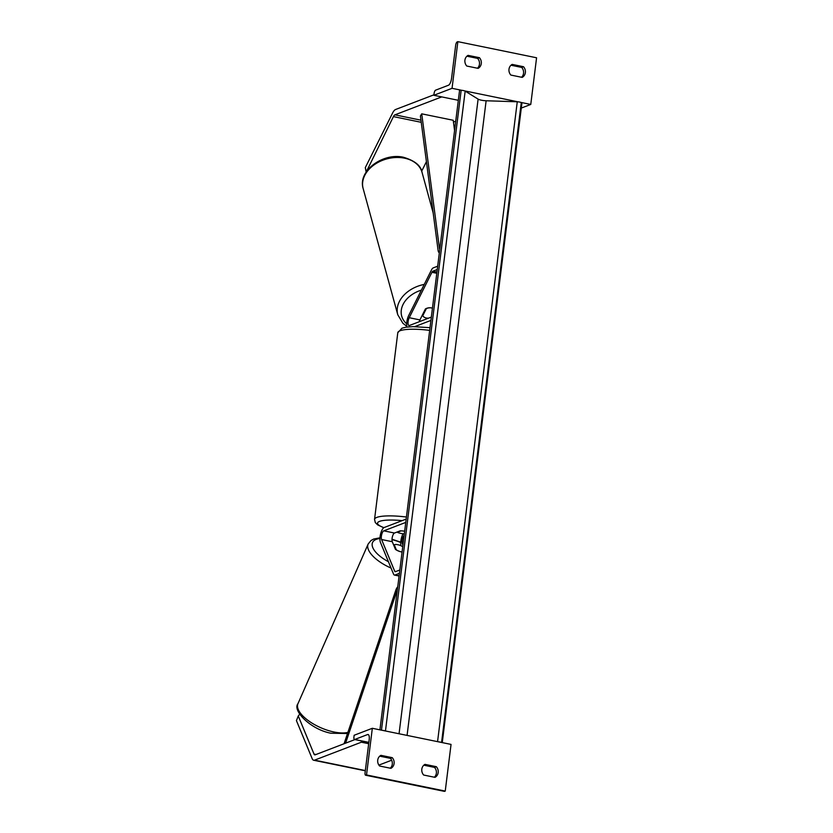 <?xml version="1.0" encoding="UTF-8"?>
<svg xmlns="http://www.w3.org/2000/svg" width="833" height="833" viewBox="0 0 833 833"><rect width="100%" height="100%" fill="white"/><g stroke="black" fill="none" stroke-linecap="round" stroke-linejoin="round"><path stroke-width="1.25" d="M404.317 533.953A6.862 1.406 -172.9 0 1 397.424 532.277L401.131 530.86A6.862 1.406 -172.9 0 1 404.661 531.183A6.862 1.406 -172.9 0 0 400.204 530.84L394.488 533.037A4.8 1.687 -78.4 0 0 392.395 536.754A4.8 1.687 -78.4 0 0 392.291 541.721L395.467 549.395A6.862 2.957 21.9 0 0 401.089 551.831A6.862 2.957 21.9 0 0 402.068 551.998M402.922 545.126L402.37 543.782A4.8 1.687 101.6 0 1 402.349 539.357A4.8 1.687 101.6 0 1 404.14 535.369M405.754 522.416L383.784 530.84A4.8 1.687 -78.4 0 0 381.691 534.567A4.8 1.687 -78.4 0 0 381.587 539.524L394.696 571.219A3.436 1.197 -78.4 0 0 395.165 571.709A3.436 1.197 -78.4 0 0 395.436 571.677L399.83 569.991M406.171 519.084L384.2 527.508A8.236 2.884 -78.4 0 0 380.619 533.891A8.236 2.884 -78.4 0 0 380.442 542.398L393.54 574.093A6.862 2.405 -78.4 0 0 394.467 575.072A6.862 2.405 -78.4 0 0 395.019 575.009L399.413 573.323M400.944 545.74A8.236 2.884 101.6 0 1 403.068 533.807M436.325 766.693L424.997 764.371A6.862 6.268 69 0 0 421.81 769.182A6.862 6.268 69 0 0 423.664 775.034L435.003 777.356A6.862 6.268 -111 0 0 436.325 766.693L434.514 767.391L423.82 765.194M366.52 774.95L445.239 791.079L451.049 744.41L372.33 728.292L354.15 735.258L353.942 736.924A3.093 1.083 -78.4 0 0 354.494 739.506A3.093 1.083 -78.4 0 0 354.733 739.475L367.592 734.55A6.175 2.166 101.6 0 1 368.092 734.498A6.175 2.166 101.6 0 1 369.186 739.652L365.073 772.649A3.093 1.083 -78.4 0 0 365.625 775.221A3.093 1.083 -78.4 0 0 365.874 775.2L366.52 774.95L372.33 728.292M392.249 757.666A6.862 6.268 -111 0 1 390.916 768.328L379.588 766.006A6.862 6.268 69 0 1 377.724 760.154A6.862 6.268 69 0 1 380.91 755.344L392.249 757.666L390.427 758.353L379.744 756.166M434.357 777.22A6.862 6.268 69 0 0 434.514 767.391M390.271 768.193A6.862 6.268 69 0 0 390.427 758.353M444.124 791.225A3.093 1.083 -78.4 0 0 444.343 791.35A3.093 1.083 -78.4 0 0 444.593 791.329L445.239 791.079M299.651 714.235L298.266 715.995L314.02 754.084A5.487 1.926 -78.4 0 0 314.759 754.865A5.487 1.926 -78.4 0 0 315.197 754.813L354.92 739.589M298.266 715.995L296.423 720.597L312.177 758.676A10.985 3.842 -78.4 0 0 313.666 760.237A10.985 3.842 -78.4 0 0 314.541 760.154L361.355 742.203L368.686 743.702M313.666 760.237L364.042 770.556A10.985 3.842 -78.4 0 0 364.916 770.473L365.375 770.296M378.89 765.111L391.656 760.217M361.512 740.943L361.355 742.203M396.258 549.926L396.321 549.801A6.862 2.884 23.7 0 0 401.089 551.831M393.884 545.563L394.238 544.761A6.862 2.884 23.7 0 1 398.174 544.792A6.862 2.884 23.7 0 1 402.735 546.698M396.321 549.801L394.238 544.761M421.675 171.181L426.423 161.685M366.27 171.921L393.426 116.61A5.487 1.926 101.6 0 1 394.915 114.839L441.729 96.899L458.327 100.304L433.858 95.285L434.066 93.619A3.093 1.083 101.6 0 1 435.607 90.172L448.466 85.237A6.175 2.166 -78.4 0 0 451.559 78.344L455.661 45.346A3.093 1.083 101.6 0 1 457.213 41.9L457.858 41.65L452.048 88.319L461.961 90.349M366.124 171.192L365.302 167.62L392.593 113.028A10.985 3.842 101.6 0 1 395.581 109.508L433.92 94.816M453.444 122.035L455.734 121.16M365.302 167.62L366.156 172.087M428.651 318.123A6.862 5.029 -15.3 0 1 426.423 318.029A6.862 5.029 -15.3 0 1 422.758 315.78L422.487 314.78M419.238 321.725A4.8 1.687 101.6 0 1 419.926 319.914L425.424 308.918A6.862 5.102 -13 0 1 431.473 307.929A6.862 5.029 -15.3 0 0 426.361 308.574L426.34 308.47M426.361 308.574L422.758 315.78M523.509 66.723A6.862 6.268 69 0 1 522.187 77.386L510.848 75.064A6.862 6.268 -111 0 1 508.994 69.212A6.862 6.268 -111 0 1 512.18 64.401L523.509 66.723L521.697 67.421L511.004 65.224M464.752 90.912L518.064 101.834M520.854 102.407L530.767 104.437L521.291 108.071M457.858 41.65L536.577 57.779L530.767 104.437M479.433 57.696A6.862 6.268 69 0 1 478.1 68.358L466.772 66.036A6.862 6.268 -111 0 1 464.918 60.184A6.862 6.268 -111 0 1 468.094 55.374L479.433 57.696L477.611 58.393A6.862 6.268 -111 0 1 477.455 68.223M521.697 67.421A6.862 6.268 -111 0 1 521.541 77.25M466.928 56.196L477.611 58.393M452.048 88.319L433.858 95.285M431.473 307.929A6.862 5.102 -13 0 1 432.442 308.2M431.327 317.092L409.357 325.516A4.8 1.687 101.6 0 1 408.982 325.557A4.8 1.687 101.6 0 1 408.035 322.631A4.8 1.687 101.6 0 1 409.222 317.717L431.931 272.297A3.436 1.197 101.6 0 1 432.858 271.204L437.252 269.517M406.941 327.046A8.236 2.884 101.6 0 1 408.701 315.488L431.411 270.069A6.862 2.405 101.6 0 1 433.275 267.872L437.669 266.185M430.911 320.424L414.782 326.609M344.06 743.754L395.737 590.41A6.862 2.405 101.6 0 1 397.737 586.828M345.601 743.161L396.612 591.763A3.436 1.197 101.6 0 1 397.289 590.337M439.793 249.171A3.436 1.197 -78.4 0 1 439.418 248.151L421.727 113.829L420.405 116.016L438.096 250.348A6.862 2.405 -78.4 0 0 439.355 252.691M421.727 113.829L453.214 120.275L454.568 130.542M442.261 742.609L521.927 103.011L521.271 102.605A3.093 0.635 7.1 0 0 517.262 101.782L486.128 100.762A6.175 1.26 -172.9 0 1 478.111 99.117L465.168 91.109A3.093 0.635 7.1 0 0 461.159 90.297L459.587 90.245L379.921 729.843M382.243 730.312A3.093 0.635 7.1 0 1 385.033 730.885M438.345 741.807A3.093 0.635 7.1 0 1 441.136 742.38M381.587 539.524L392.291 541.721M394.696 571.219L395.956 571.48M402.37 543.782L403.078 543.928M383.784 530.84L394.488 533.037M395.019 575.009L399.101 575.842M365.874 775.2L444.593 791.329M354.733 739.475L368.852 742.37M367.592 734.55L368.519 734.737M429.672 330.389A30.54 6.237 -172.9 0 0 400.079 330.743A30.54 6.237 -172.9 0 0 397.789 332.7L374.548 519.365A30.54 6.237 7.1 0 1 376.828 517.397A30.54 6.237 7.1 0 1 406.421 517.043M402.12 520.635A27.104 5.539 -172.9 0 0 379.556 521.375A27.104 5.539 -172.9 0 0 383.93 527.643M314.02 754.084L316.04 754.5M314.541 760.154L364.916 770.473M347.507 733.529L330.878 733.217C310.719 729.489 292.144 710.58 297.964 703.677A30.54 12.818 23.7 0 0 332.398 731.645A30.54 12.818 23.7 0 0 347.892 732.394M391.052 568.064A30.54 12.818 -156.3 0 1 368.165 544.001L297.964 703.677M379.942 538.503A27.104 11.37 23.7 0 0 388.438 561.734M400.735 542.512A27.104 11.37 23.7 0 0 391.999 539.628M393.426 116.61L421.227 122.305M394.915 114.839L420.957 120.181M422.06 172.431C420.998 165.652 414.709 160.571 403.203 157.198C382.628 152.626 357.596 171.067 363.157 188.591A30.54 22.366 -15.3 0 1 373.423 165.361A30.54 22.366 -15.3 0 1 403.838 158.041A30.54 22.366 -15.3 0 1 422.06 172.431L433.16 212.894M424.247 284.407A30.54 22.366 164.7 0 0 397.768 314.749L363.157 188.591M406.681 323.798A27.104 19.857 -15.3 0 1 421.383 290.123M431.931 272.297L436.784 273.297M409.222 317.717L419.926 319.914M432.858 271.204L436.94 272.037M521.271 102.605L441.573 742.474M461.159 90.297L381.462 730.156M465.168 91.109L385.46 730.978M478.111 99.117L399.059 733.758M486.128 100.762L407.077 735.404M517.262 101.782L437.564 741.651M399.08 576.009L394.467 575.072M368.842 742.442L354.494 739.506M444.343 791.35L365.625 775.221M374.548 519.365L375.319 522.603L377.693 524.915L383.763 527.737M397.789 332.7L401.995 328.181L405.869 327.202L413.053 326.63L430.005 327.681M379.973 537.816L373.663 539.045L371.039 540.482L368.165 544.001M392.01 539.253L400.756 542.179M406.796 326.317L402.922 323.319L397.768 314.749"/></g></svg>

